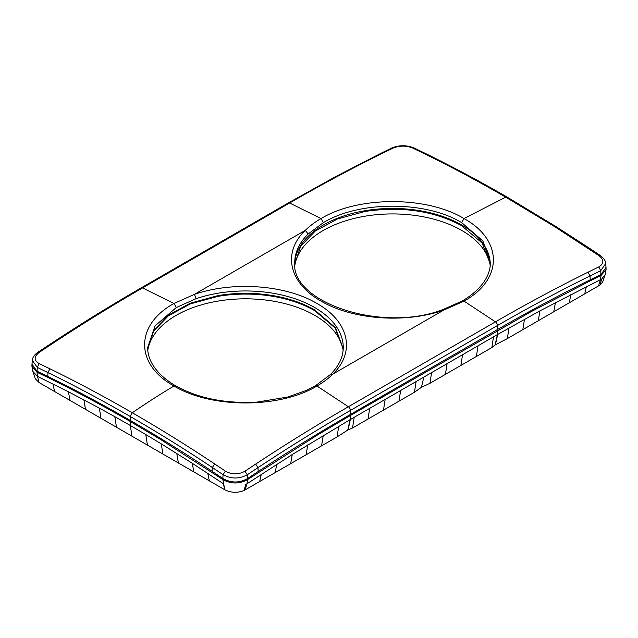 <?xml version="1.0" encoding="UTF-8"?>
<svg xmlns="http://www.w3.org/2000/svg" width="638" height="638" viewBox="0 0 638 638"><rect width="100%" height="100%" fill="white"/><g stroke="black" fill="none" stroke-linecap="round" stroke-linejoin="round"><path stroke-width="0.96" d="M147.729 348.946L153.591 331.226L168.304 315.866L190.467 303.863L217.941 296.367A97.781 56.455 180 0 1 314.614 310.618L335.102 327.972L343.212 348.946M147.817 350.118A98.093 56.638 0 0 1 217.853 301.112A98.093 56.638 180 0 1 343.132 350.118M315.26 385.87L316.966 386.022C323.633 382.082 328.881 378.143 332.701 374.203L330.396 374.538C338.961 365.933 343.244 356.889 343.252 347.407A97.781 56.455 180 0 0 314.614 307.492A97.781 56.455 180 0 0 196.073 298.688L194.423 294.365C233.739 280.808 286.446 285.138 316.934 303.473C349.106 321.432 355.956 352.112 332.701 374.203L443.577 310.188C405.321 323.61 352.184 319.662 321.066 301.088C288.886 283.12 282.052 252.441 305.299 230.35L308.146 233.986L323.386 222.606L321.034 218.571C315.06 222.008 309.813 225.94 305.299 230.35L194.423 294.365L173.983 303.473L176.327 307.508L155.138 325.811L147.697 347.407M462.311 300.969L464.017 301.12L443.577 310.188L442.533 309.749C381.006 333.14 290.465 301.981 294.748 262.505A97.781 56.455 180 0 1 308.146 233.986M225.374 471.107L223.069 474.696C231.115 479.058 239.17 479.082 247.233 474.784L257.951 467.654C289.405 446.927 316.631 430.004 350.445 410.409L497.496 325.508L497.728 329.399L350.677 414.293C315.627 434.63 289.469 450.922 258.175 471.498L247.392 478.66C239.266 483.118 231.108 483.078 222.917 478.548L212.151 471.322C185.802 453.738 158.399 436.711 129.953 420.251C101.091 403.655 73.697 389.036 47.762 376.412L36.988 371.204L31.98 364.226L32.307 360.406L37.283 367.432L39.213 363.628L49.931 368.812C76.52 381.795 103.97 396.445 132.289 412.754C160.361 428.983 187.811 446.034 214.647 463.914L225.374 471.107C231.897 474.752 238.429 474.784 244.968 471.195L247.233 474.784L247.536 479.609L316.958 435.307L350.74 415.298L350.445 410.409A3.286 1.898 60 0 0 348.388 406.741L495.439 321.847A3.286 1.898 60 0 1 497.496 325.508C528.495 307.612 559.327 291.095 589.998 275.951L600.717 270.703L605.693 263.574L606.02 267.362L601.012 274.5L590.23 279.787C560.116 294.66 529.285 311.2 497.728 329.399L497.704 334.44L495.407 344.799L491.85 347.558L429.932 383.302L421.423 387.33L414.453 392.242L352.535 427.994L347.766 430.044L337.063 436.926L244.107 490.502C237.503 493.086 231.076 492.855 224.831 489.801L223.284 483.66L192.245 463.26L161.262 443.857L162.913 454.057L224.831 489.801L222.845 479.553C231.052 484.082 239.258 484.114 247.472 479.656L247.018 483.764L292.26 454.519L350.023 419.708L347.766 430.044M212.055 472.311L212.374 467.51C185.61 449.662 158.208 432.644 130.176 416.455C101.928 400.17 74.526 385.551 47.986 372.6L37.283 367.432L37.012 372.257L37.522 376.412L32.777 371.332L31.916 366.244L36.94 372.217L47.73 377.441C74.694 390.679 99.353 403.687 129.889 421.263L161.127 439.813L222.774 479.505L223.069 474.696L212.374 467.51L214.647 463.914M461.665 222.598C425.658 200.707 359.393 200.699 323.386 222.606M606.02 267.394L606.084 269.451L601.06 275.512L590.254 280.808L589.998 275.951L588.069 272.179C557.365 287.371 526.494 303.927 495.439 321.847L464.017 301.12C503.159 279.572 503.159 240.071 464.009 218.571L461.673 222.606L482.862 240.909L490.311 262.513C490.686 273.176 484.106 287.961 462.351 300.945L442.533 309.757M37.762 352.375L39.213 352.399C33.838 356.666 33.838 360.406 39.213 363.628M294.788 264.044L300.65 246.324L315.355 230.972L337.518 218.962L365 211.465C401.717 206.05 433.944 210.795 461.665 225.716L482.153 243.07L490.271 264.044M601.682 279.021L605.215 274.555L602.727 281.892L600.127 284.955L601.682 279.021L539.947 310.842L497.704 334.44L350.023 419.708L350.74 415.298L530.872 311.791L590.254 280.808M294.868 265.217A98.093 56.638 180 0 1 364.912 216.21A98.093 56.638 180 0 1 490.183 265.217M244.107 490.502L245.662 484.577L247.018 483.764L245.167 489.641M431.599 372.608L429.932 383.302M447.079 363.668L445.412 374.37M462.558 354.728L460.891 365.43M478.037 345.796L476.371 356.498M493.517 336.856L491.85 347.558M391.604 148.08L393.032 148.128L382.298 153.375C351.434 168.599 320.539 185.14 289.612 203.012L288.232 202.98L335.293 176.798L380.902 153.319L382.298 153.375M37.53 376.412L68.41 391.764L99.345 408.113L101.003 418.313L39.085 382.561L37.53 376.412L39.085 382.561L35.265 378.701L32.777 371.332M261.261 474.385L259.666 481.61M276.764 464.344L275.145 472.678M292.26 454.519L290.625 463.738M307.755 444.893L306.104 454.798M323.243 435.483L321.584 445.866M338.722 426.288L337.063 436.926M380.902 153.319L391.636 148.064C399.109 145.001 406.573 144.97 414.046 147.968L412.626 148.04C406.103 145.488 399.571 145.512 393.032 148.128M31.916 366.244L31.98 364.226M52.962 383.964L54.565 391.501M68.41 391.764L70.044 400.433M83.873 399.811L85.524 409.373M99.345 408.113L114.816 416.67L116.483 427.245L101.003 418.313M114.816 416.67L130.296 425.474L131.954 436.185L116.483 427.245M600.127 284.955L507.33 338.619L495.407 344.799M586.322 286.709L584.727 293.935M570.874 294.541L569.248 302.875M555.411 302.587L553.768 311.815M539.947 310.842L538.289 320.747M524.476 319.303L522.809 329.686M508.996 327.98L507.33 338.619M605.693 263.574C605.645 260.878 603.819 258.175 600.23 255.463L598.787 255.519L554.693 226.689L505.711 197.158C477.639 180.945 450.181 166.303 423.353 153.216L412.626 148.04M207.749 473.332L209.352 480.869M192.245 463.26L193.872 471.929M176.75 453.435L178.393 462.997M161.262 443.857L145.775 434.542L147.434 445.117L162.913 454.057M131.954 436.185L147.434 445.117M598.635 285.569L600.47 279.699L600.988 275.544L600.717 270.703L598.787 266.915C604.162 263.63 604.162 259.833 598.787 255.519M416.12 381.54L414.453 392.242M400.64 390.48L398.973 401.182M385.161 399.412L383.494 410.114M369.689 408.352L368.014 419.054M354.21 417.292L352.535 427.994M176.335 307.508L196.073 298.688M147.713 348.579L153.208 331.098L167.842 315.467L190.148 303.241L217.941 295.625A97.781 56.455 0 0 1 314.614 309.877L335.405 327.629L343.228 348.579M258.27 472.479L257.951 467.654L255.702 464.065C287.236 443.322 314.534 426.375 348.388 406.741L316.966 386.022C279.683 408.583 211.266 408.607 173.991 386.006L175.689 385.862M48.488 345.246L48.52 345.222C80.348 324.343 104.114 309.39 141.173 287.882L142.561 287.913L173.983 303.473C134.849 324.973 134.833 364.473 173.991 386.006C161.302 393.526 147.402 402.434 132.289 412.754L130.176 416.455L130.296 425.474L145.775 434.542M255.702 464.065L244.968 471.195M424.796 153.168L424.764 153.152C451.64 166.271 479.098 180.921 507.146 197.102L505.711 197.158L464.009 218.571C426.734 195.946 358.317 195.954 321.034 218.571L289.612 203.012L142.561 287.913C108.667 307.532 81.393 324.519 49.939 345.27L39.213 352.399M490.287 263.677A97.781 56.455 0 0 0 461.665 224.975A97.781 56.455 0 0 0 365 210.723A97.781 56.455 0 0 0 294.772 263.677M32.307 360.406C32.482 357.535 34.308 354.848 37.786 352.351L48.52 345.222L49.939 345.27M47.73 377.441L47.986 372.6L49.931 368.812M497.624 330.5L497.56 329.495M350.908 415.202L350.836 414.198M258.215 472.519L258.111 471.538M247.696 479.505L247.616 478.5M222.845 479.553L222.917 478.548M247.472 479.656L247.392 478.66M47.667 377.409L47.698 376.38M37.187 372.337L37.235 371.316M423.863 377.074L421.423 387.33M497.385 334.623L495.12 345.006M414.046 147.968L424.764 153.152L423.353 153.216M507.178 197.118L556.48 226.865L589.504 248.262L588.069 248.318M589.536 248.278L600.23 255.463M601.06 275.512L601.012 274.5M350.342 419.525L348.109 429.876M590.317 280.784L590.286 279.755M600.829 275.624L600.781 274.611M588.069 272.179L598.787 266.915M36.94 372.217L36.988 371.204M212.119 472.351L212.215 471.362M222.598 479.385L222.67 478.38M147.697 347.415C147.37 358.947 154.882 373.581 175.649 385.838C198.338 398.383 225.493 403.798 257.13 402.084L287.642 397.043L306.073 390.528L315.3 385.846L330.388 374.546M141.173 287.882L288.232 202.98M605.215 274.555L606.084 269.451"/></g></svg>
